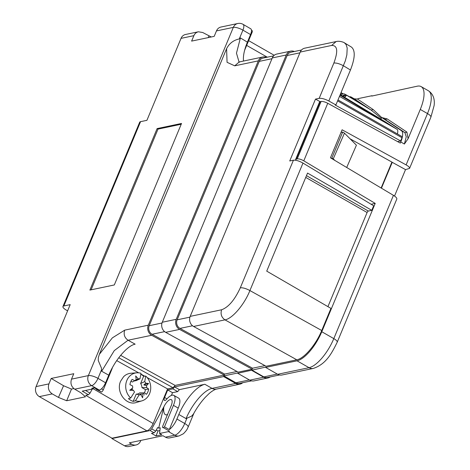 <?xml version="1.0" encoding="UTF-8"?>
<svg xmlns="http://www.w3.org/2000/svg" width="470" height="470" viewBox="0 0 470 470"><rect width="100%" height="100%" fill="white"/><g stroke="black" fill="none" stroke-linecap="round" stroke-linejoin="round"><path stroke-width="0.7" d="M295.841 160.288L295.618 159.436L297.222 158.854C298.967 158.713 301.158 159.371 303.796 160.834L327.749 103.283L400.311 143.091L400.781 141.969A14.834 5.581 -60.2 0 0 401.339 130.625L381.757 117.535L380.812 119.151M296.288 159.025L320.176 101.638L321.11 101.461C322.861 101.314 325.076 101.925 327.749 103.283M243.078 24.346L250.774 28.817C251.803 29.628 251.726 31.543 250.551 34.563L242.925 30.139A7.467 2.926 -59.9 0 0 243.078 24.346A7.467 7.467 0 0 0 237.797 23.5A7.467 6.562 78.1 0 0 233.326 27.372L88.372 375.601L71.511 379.143L73.778 373.703L51.189 378.45L48.927 383.89C47.629 388.097 48.739 391.434 52.252 393.907L39.345 396.621A7.467 6.562 -101.9 0 1 36.078 386.593L70.195 304.63L63.844 305.97L140.559 121.665A7.467 2.197 -157.4 0 0 139.672 122.229L62.951 306.534A7.467 2.197 -157.4 0 0 66.464 310.2L67.609 310.846M140.559 121.665L146.916 120.326L181.032 38.37L193.875 35.667C194.803 33.576 196.301 32.283 198.369 31.79L202.688 32.501L211.283 36.971M91.11 289.826L158.008 129.109L157.109 128.592L89.888 290.084L114.316 284.949L181.537 123.457L157.109 128.592M319.171 98.348L333.876 63.027C338.253 51.148 337.507 45.29 331.632 45.455L300.218 52.064L190.197 316.375A7.467 6.562 78.1 0 0 193.57 326.462L266.126 366.265L296.805 359.814L224.977 319.859C232.345 318.684 244.288 304.654 249.911 290.56L302.98 163.078C299.126 160.934 295.941 159.976 293.427 160.2L289.737 160.975L315.488 99.117L319.171 98.348C321.697 98.107 324.917 98.988 328.824 100.991L335.909 104.933L335.251 105.074L400.652 140.947L401.991 137.728A1.492 0.564 -60.2 0 0 402.032 136.582L337.989 99.94M158.008 129.109L181.22 124.233M342.695 132.064L331.855 158.102L333.242 158.872L344.463 133.133L342.695 132.064L341.009 132.423M266.42 57.381A7.467 6.562 -101.9 0 0 262.806 56.993A7.467 6.562 -101.9 0 0 258.336 60.865L148.314 325.181A7.467 6.562 78.1 0 0 151.681 335.269L128.063 340.233L135.154 344.175C127.382 345.526 114.809 360.302 108.764 375.183L105.597 382.786L97.971 378.362A7.467 2.926 120.1 0 1 91.638 385.629L74.712 389.184L80.805 392.72L85.517 396.786L66.675 400.745L58.468 397.414L63.568 385.729L71.487 389.078L73.843 388.584M99.352 354.345L98.312 357.676L98.254 360.496L101.391 367.963L101.673 371.241L114.257 350.626L128.063 340.233C124.538 337.765 123.416 334.405 124.697 330.146L112.348 337.883L99.352 354.345L226.593 48.669C229.29 43.404 233.508 40.167 239.254 38.957L240.411 37.947L236.475 53.186L239.042 61.987M335.01 160.517L333.242 158.872M346.701 167.484L356.424 145.189L344.463 133.133M251.685 370.354L263.699 377.228A7.467 6.562 78.1 0 0 267.976 377.945L254.017 380.882A7.467 6.562 78.1 0 1 249.734 380.16L237.72 373.286L265.779 367.088L265.644 367.417L277.658 374.29A7.467 6.562 78.1 0 0 281.941 375.007L313.337 368.41C325.898 364.238 331.562 353.716 337.207 342.213L396.803 199.051C397.032 198.105 395.916 196.871 393.437 195.338L330.445 157.797L342.107 129.785L406.115 164.894C408.63 166.327 409.775 167.49 409.564 168.395L405.528 169.611L394.524 196.037M331.197 158.243L331.855 158.102M164.612 331.638L152.08 334.27L224.654 374.085L237.009 371.482M152.08 334.27A6.351 5.581 -101.9 0 1 149.213 325.698L259.24 61.382A6.351 5.581 -101.9 0 1 263.041 58.092L273.616 55.865M224.654 374.085L224.237 375.072L151.681 335.269M173.436 405.357L178.242 408.107L169.3 429.58L164.494 426.831L173.436 405.357A12.966 4.876 -60.2 0 0 173.818 395.376A12.966 4.876 -60.2 0 0 166.609 399.271A3.836 1.445 119.8 0 1 164.471 400.422A3.836 1.445 119.8 0 1 164.588 397.467L167.72 389.936L172.878 388.855L177.684 391.604L172.525 392.685L171.386 395.423M112.43 367.575A12.966 4.876 119.8 0 1 111.56 369.961L103.288 389.83L101.52 388.825M71.487 389.078L66.675 400.745M120.631 355.349L175.104 385.406L224.237 375.072M290.73 51.124A7.467 6.562 -101.9 0 0 286.259 54.996L176.238 319.312A7.467 6.562 78.1 0 0 179.605 329.399L252.161 369.203L238.202 372.14L165.646 332.331A7.467 6.562 78.1 0 1 162.273 322.244L272.3 57.933A7.467 6.562 -101.9 0 1 276.771 54.062L290.73 51.124A7.467 6.562 -101.9 0 1 294.343 51.512M92.279 389.048L90.04 393.114L88.436 394.759L82.238 391.163L92.972 388.907L91.785 388.226L94.159 387.727L96.979 389.342L96.344 389.383L101.414 392.027A2.238 0.84 -60.2 0 0 103.288 389.83M192.53 325.763L180.004 328.401A6.351 5.581 -101.9 0 1 177.137 319.829L287.158 55.513A6.351 5.581 -101.9 0 1 290.959 52.223L301.54 49.996M159.906 430.561L158.02 430.955L156.034 435.966L161.792 434.756L159.559 433.481L168.454 431.607L174.758 435.214L165.475 437.165L163.014 435.755L129.332 442.84L131.8 444.244L124.497 445.783L111.883 438.563L150.112 430.526L154.131 432.794L155.711 431.137L157.614 427.553L158.684 428.129L163.772 406.979L151.71 428.881L155.711 431.137M150.112 430.526L151.71 428.881M339.475 96.379L397.015 129.297A8.677 3.266 119.8 0 1 397.391 133.921M39.345 396.621L112.03 438.204L146.94 430.867C149.225 430.027 151.299 427.582 153.173 423.541L167.59 388.913L173.101 387.756L118.74 357.758M173.101 387.756L175.104 385.406M88.436 394.759L85.693 395.335L146.94 430.867M302.98 163.078L373.656 205.795L371.77 210.331L307.545 173.078L266.725 271.137L330.951 308.396L321.738 330.522L249.911 290.56C246.039 288.498 242.843 287.575 240.311 287.799L293.427 160.2M167.59 388.913L147.116 377.528M144.666 376.164L141.012 374.126M138.691 372.839L116.695 360.602M180.004 328.401L252.572 368.216L264.933 365.613M252.161 369.203L252.572 368.216M237.797 23.5L220.906 27.049C218.873 27.536 217.387 28.829 216.464 30.92L214.197 36.36L191.613 41.107L193.875 35.667M51.189 378.45L63.568 385.729M371.112 204.262L375.213 203.398L303.796 160.834M300.218 52.064A7.467 6.562 -101.9 0 1 304.689 48.187L336.103 41.583L331.632 45.455M71.511 379.143C70.206 383.35 71.275 386.693 74.712 389.184M243.513 61.053C242.961 56.142 244.253 49.844 247.39 42.159L250.551 34.563M244.588 50.384L252.079 32.377A2.238 0.84 -60.2 0 0 252.149 30.656L251.485 30.28M146.452 394.295L144.443 392.861A8.025 6.985 -100.3 0 1 143.062 393.942L140.019 394.113L140.971 394.7A8.025 6.985 -100.3 0 1 139.267 394.741L136.2 394.13A6.721 5.852 79.7 0 0 139.725 392.855L144.443 392.861A10.834 9.424 79.7 0 0 145.4 389.612L148.643 389.019A10.834 9.424 -100.3 0 1 146.452 394.295M135.683 375.953L138.286 378.873L135.577 380.118L136.194 379.631L135.683 375.953M400.781 141.969L404.388 144.031L408.095 138.697L420.274 109.44A29.657 11.157 119.8 0 0 421.144 86.609A29.657 11.157 119.8 0 0 417.307 86.18L371.805 96.068L371.952 95.721L357.993 98.653L357.505 99.07L373.151 109.528L381.74 117.565M337.207 342.213A7.467 2.197 -157.4 0 0 333.806 338.612L321.786 331.738L375.213 203.398M381.816 117.571L387.192 118.916L385.236 119.515L381.757 117.535M339.957 95.21L397.015 129.297L385.001 121.66M367.229 111.032L385.5 121.953M208.275 37.606L208.909 36.008M335.909 104.933L350.45 70.007C355.126 58.016 355.449 50.366 351.413 47.059L344.469 42.864C344.616 42.588 339.487 40.508 336.103 41.583M397.579 141.593L400.652 140.947M315.488 99.117L320.105 101.655M328.824 100.991L345.35 60.771L346.86 54.825L347.189 48.034L346.132 44.609L344.469 42.864M296.805 359.814C304.143 358.539 316.028 344.581 321.738 330.522M391.921 162.091L381.135 188.006M381.429 188.182L392.274 162.285L350.121 138.838M340.903 92.948L342.671 93.994M343.241 96.509L343.94 95.851L343.905 95.034L342.348 95.962M141.006 374.384A14.547 12.661 -100.3 0 1 143.644 376.253L145.729 376.071A14.312 12.455 -100.3 0 1 149.578 393.654A14.312 12.455 -100.3 0 1 141.893 400.857L136.371 402.479C126.125 406.068 115.632 391.868 120.626 381.182L123.61 376.681C125.719 374.619 128.192 373.474 131.024 373.233L136.805 372.81A14.312 12.455 -100.3 0 1 140.988 373.309L139.995 378.832L135.883 380.741A6.721 5.852 79.7 0 0 134.408 380.917M144.525 394.647L144.39 394.964M327.925 306.64L367.105 212.516A1.492 0.564 119.8 0 1 368.351 211.054L371.77 210.331M52.252 393.907L58.468 397.414M132.74 387.926L131.759 389.301L129.72 390.282L132.74 387.926A8.025 6.985 -100.3 0 1 132.622 385.976L129.926 384.672A10.834 9.424 -100.3 0 1 132.123 379.396L134.814 380.706A8.025 6.985 -100.3 0 1 136.13 379.666A8.025 6.985 -100.3 0 1 136.194 379.631M130.977 381.211L132.364 382.016L134.814 380.706M136.2 394.13L133.186 401.38A14.547 12.661 -100.3 0 1 128.445 398.619L130.707 398.014L134.52 391.974A8.025 6.985 -100.3 0 1 133.509 390.353L131.759 389.301M146.64 387.591L141.922 387.58A6.721 5.852 79.7 0 0 140.624 383.502L144.737 381.593A8.025 6.985 -100.3 0 1 145.753 383.22L143.844 384.93L146.517 385.641A8.025 6.985 -100.3 0 1 146.64 387.591L148.643 389.019M141.922 387.58L145.4 389.612M138.286 378.873A8.025 6.985 -100.3 0 1 139.995 378.832M133.186 401.38L135.448 400.775L139.267 394.741M343.123 93.859L341.038 92.614M130.707 398.014A14.312 12.455 -100.3 0 1 126.859 380.424A14.312 12.455 -100.3 0 1 136.805 372.81M145.729 376.071L144.737 381.593M143.644 376.253L140.624 383.502M143.062 393.942L142.61 397.79L140.971 394.7M198.369 31.79L185.503 34.492A7.467 6.562 78.1 0 0 181.032 38.37M124.497 445.783A7.467 6.562 78.1 0 0 128.78 446.5L136.077 444.967A7.467 6.562 78.1 0 0 140.548 441.095L140.83 440.419M112.03 438.204L111.883 438.563M169.3 429.58A11.95 4.494 -60.2 0 0 176.92 419.029L178.817 414.475A31.613 11.897 -60.2 0 1 204.861 384.272L179.358 389.636L177.684 391.604M178.242 408.107A12.966 4.876 -60.2 0 0 178.624 398.125L173.818 395.376M340.873 93.019L340.826 95.028M392.203 162.303L405.528 169.611M172.525 392.685L167.72 389.936M172.878 388.855L174.552 386.886L179.358 389.636M154.131 432.794L151.469 433.358L156.034 435.966M265.644 367.417L297.04 360.819A29.657 11.157 119.8 0 0 321.786 331.738M251.82 370.025L263.834 376.899A6.351 5.581 78.1 0 0 267.471 377.51L279.45 374.99M357.505 99.07L354.262 98.812L350.596 96.72L356.642 100.756L344.804 94.117C343.458 93.489 342.242 93.859 341.144 95.228M404.388 144.031L406.256 136.782L404.946 132.687L384.554 119.133M381.299 118.311L371.194 110.133L373.151 109.528M344.61 97.349L346.578 95.304L343.905 95.034M343.94 95.851L345.579 96.044M349.756 96.896L350.596 96.72M235.635 383.444L212.07 388.396A7.467 6.562 78.1 0 0 216.353 389.113L239.912 384.16A7.467 6.562 78.1 0 1 235.635 383.444L223.62 376.57L223.896 375.894L235.911 382.768A6.351 5.581 78.1 0 0 239.553 383.379L251.526 380.859M239.912 384.16A7.467 6.562 78.1 0 0 242.696 382.715M204.861 384.272L212.07 388.396A31.613 11.897 -60.2 0 0 186.026 418.6L178.817 414.475M174.552 386.886L223.62 376.57M171.274 405.722L171.309 405.393A8.031 3.02 -60.2 0 0 171.362 399.664A8.031 3.02 -60.2 0 0 170.322 399.547A8.031 3.02 -60.2 0 0 163.819 406.967C163.337 410.997 163.86 413.588 165.387 414.746L166.527 414.922L167.672 414.323M96.344 389.383L96.115 388.849M105.597 382.786C103.723 386.828 101.649 389.266 99.364 390.112L98.412 390.312L101.414 392.027M223.896 375.894L237.861 372.957L237.72 373.286M372.357 95.951L371.952 95.721M267.976 377.945A7.467 6.562 78.1 0 0 270.25 376.922M320.176 101.638L319.518 102.037L295.618 159.436M171.309 405.393L162.826 425.902C162.344 427.265 162.485 427.829 163.255 427.594L169.511 431.184L168.454 431.607M169.511 431.184L163.255 427.594A11.95 4.494 -60.2 0 0 164.494 426.831M131.8 444.244A7.467 6.562 78.1 0 0 136.077 444.967M165.475 437.165A7.467 6.562 78.1 0 0 169.752 437.887L179.041 435.931L183.388 433.751C187.841 429.222 187.236 428.622 188.135 427.101L193.998 413.018M159.559 433.481L160.235 427.8L158.684 428.129M158.02 430.955L156.304 430.015M186.026 418.6L191.631 416.115L193.405 414.076C197.042 407.537 201.019 401.926 205.349 397.256L208.78 393.878C210.484 392.197 214.197 389.606 216.353 389.113M145.753 383.22L148.579 383.461L146.517 385.641M141.893 400.857A14.312 12.455 -100.3 0 1 135.448 400.775M143.844 384.93L148.579 383.461M129.72 390.282L133.509 390.353M92.972 388.907L93.9 387.779M63.844 305.97A7.467 2.197 -157.4 0 0 62.951 306.534M297.222 158.854L321.11 101.461M401.991 137.728L337.595 100.891M246.662 45.396L267.289 57.199M101.643 369.538L97.971 378.362A7.467 2.197 -157.4 0 0 88.372 375.601A7.467 6.562 -101.9 0 0 91.638 385.629L99.364 390.112M108.764 375.183L101.673 371.241M148.314 325.181L124.697 330.146M258.336 60.865L234.718 65.835L227.063 62.304L226.593 48.669M111.56 369.961L111.261 369.784M162.003 323.007L149.213 325.698M271.977 58.703L259.24 61.382M193.57 326.462L224.977 319.859C221.458 317.385 220.336 314.025 221.611 309.771C228.455 307.268 234.689 299.942 240.311 287.799M286.259 54.996L272.3 57.933M162.273 322.244L176.238 319.312M189.927 317.138L177.137 319.829M299.901 52.834L287.158 55.513M165.646 332.331L179.605 329.399M190.197 316.375L221.611 309.771M90.04 393.114L85.493 390.476M240.411 37.947L247.39 42.159M277.658 374.29L309.054 367.693A29.657 11.157 119.8 0 0 333.806 338.612L393.437 195.338M406.115 164.894L427.483 113.564A7.467 2.197 22.6 0 1 430.884 117.165L409.564 168.395M420.274 109.44L427.483 113.564A29.657 11.157 119.8 0 0 428.352 90.734C434.527 94.781 434.656 101.42 434.104 105.621L430.884 117.165M401.339 130.625L404.946 132.687L406.903 132.088L387.192 118.916M252.079 32.377L251.362 31.966M333.876 63.027C336.403 62.81 339.604 63.726 343.476 65.788L350.45 70.007M93.131 388.708L153.173 423.541M367.105 212.516L305.741 177.413M368.351 211.054L306.475 175.651M385.253 121.806L340.198 94.646A52.293 0.922 31.3 0 0 367.27 111.055M313.337 368.41A7.467 6.562 -101.9 0 1 309.054 367.693L297.04 360.819M263.834 376.899L277.276 374.073M408.095 138.697L406.903 132.088M354.262 98.812L371.194 110.133L344.804 94.117M101.309 392.051L96.638 389.413M235.911 382.768L249.353 379.942M249.734 380.16L263.699 377.228M164.588 397.467L166.985 398.842M179.041 435.931A7.467 6.562 78.1 0 1 174.758 435.214A11.95 4.494 -60.2 0 0 184.733 423.494L176.92 419.029M262.806 56.993L239.189 61.964L234.718 65.835M188.135 427.101A7.467 2.197 22.6 0 0 184.733 423.494L186.948 418.165M216.464 30.92L233.326 27.372A7.467 2.197 -157.4 0 1 242.925 30.139L239.254 38.957M48.927 383.89L36.078 386.593M421.144 86.609L428.352 90.734M274.227 55.29L248.636 40.649M239.418 62.246L238.784 62.017L239.189 61.964"/></g></svg>
